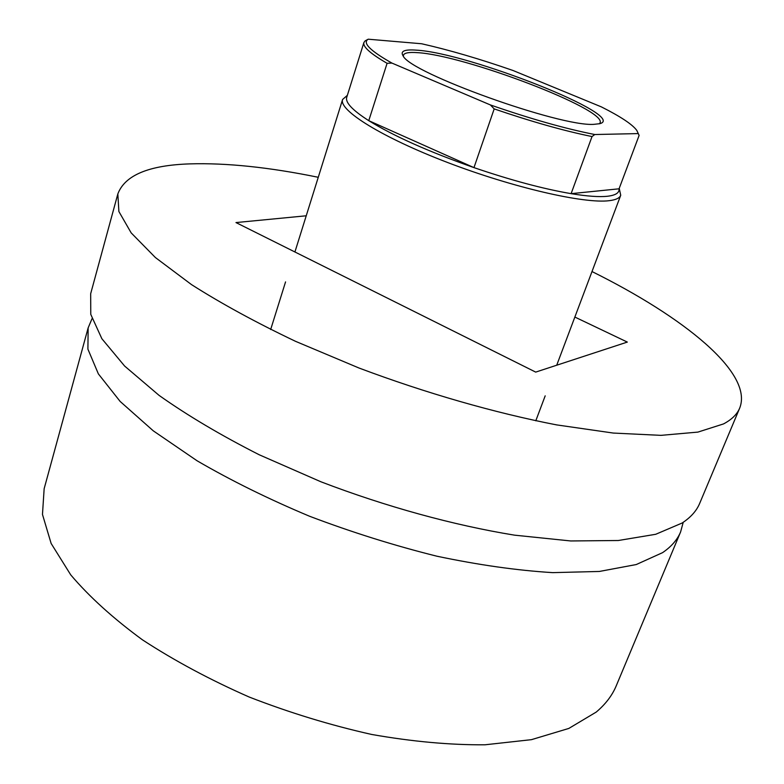 <?xml version="1.0" encoding="UTF-8"?>
<svg xmlns="http://www.w3.org/2000/svg" width="784" height="784" viewBox="0 0 784 784"><rect width="100%" height="100%" fill="white"/><g stroke="black" fill="none" stroke-linecap="round" stroke-linejoin="round"><path stroke-width="1.18" d="M574.858 317.059L627.327 342.079L535.697 372.106L235.974 222.568L306.23 215.786M591.998 271.548C683.795 317.05 753.61 372.959 739.704 408.062L699.681 503.377C696.594 510.835 690.743 517.381 682.129 523.026L655.718 534.286L618.341 540.509L570.752 540.96L514.529 535.158C453.485 525.221 385.963 506.689 320.93 481.788L259.269 454.789C221 435.375 187.592 415.569 159.064 395.371L124.607 366.03L101.861 338.708L90.768 314.364L90.679 293.686L117.835 193.932C124.852 175.253 148.803 165.238 189.699 163.885C226.36 162.778 269.216 167.247 318.265 177.292M739.704 408.062C737.136 414.275 731.746 419.567 723.534 423.919L697.907 432.102L660.941 435.355L613.323 433.062L556.591 424.889C494.733 412.894 425.771 393.117 358.964 368L295.441 341.285C255.898 322.44 221.255 303.545 191.512 284.612L155.389 257.534L131.183 232.897L118.884 211.523L117.835 193.932M593.88 124.342C559.923 126.881 410.257 73.02 403.133 55.938C400.056 51.185 404.446 49.255 416.284 50.147C468.146 52.783 628.543 116.071 599.838 123.676L593.88 124.342M599.417 123.784L600.044 122.872C607.277 109.456 464.03 54.988 417.264 52.646C408.954 52.028 404.358 52.881 403.456 55.184L403.397 56.291M391.951 63.092L387.09 63.298C370.381 53.626 362.649 46.697 363.903 42.522L346.724 97.343C345.176 102.479 352.516 110.26 368.764 120.667L473.977 167.619C510.884 180.212 543.263 188.895 571.115 193.658C587.128 196.284 599.27 197.156 607.551 196.245C615.656 195.285 619.497 192.805 619.056 188.807L639.117 135.416L636.814 130.428C632.433 124.421 620.614 116.571 601.357 106.879L513.069 70.521C479.798 58.947 449.32 50.019 421.625 43.757L368.215 39.2C362.237 42.806 370.146 50.774 391.951 63.092L490.392 104.938C530.68 118.903 565.48 128.762 594.791 134.525L638.029 133.594M619.282 188.64L620.732 195.255C619.683 198.058 615.871 199.871 609.305 200.675C584.511 203.977 513.226 187.65 447.664 162.533C381.984 137.465 338.384 110.172 342.598 99.48L347.351 95.334M92.002 318.725L88.141 327.908L87.906 349.135L98.363 373.88L120.158 401.457L153.311 430.857L197.107 460.796C231.123 480.592 268.647 499.094 309.68 516.293C351.869 532.287 394.264 545.586 436.864 556.199C478.534 564.97 517.126 570.448 552.642 572.634L599.339 571.458L636.245 564.549L662.568 552.651C671.359 546.654 677.376 539.745 680.61 531.915L683.227 522.301M88.141 327.908L44.149 488.716L42.473 514.441L51.136 543.469L70.746 574.888C89.219 596.673 113.112 618.321 142.414 639.813C174.489 660.745 210.102 679.826 249.243 697.054C289.619 712.744 330.417 725.21 371.645 734.451C412.129 741.586 449.889 745.035 484.933 744.8L531.434 739.665L568.821 728.434L596.222 712.078C605.581 704.179 612.265 695.388 616.283 685.716L680.61 531.915M594.791 134.525L592.028 136.553L571.115 193.658L619.056 188.807M387.09 63.298L368.764 120.667C393.676 136.073 428.75 151.714 473.977 167.619L494.185 108.898L490.392 104.938M363.903 42.522L365.109 40.886L368.215 39.2M592.028 136.553C564.147 130.889 531.532 121.667 494.185 108.898M637.96 132.878L639.117 135.416M620.732 195.255L556.718 365.217M545.194 395.842L535.786 420.812M342.598 99.48L294.921 251.978M285.552 281.907L270.666 329.525"/></g></svg>
